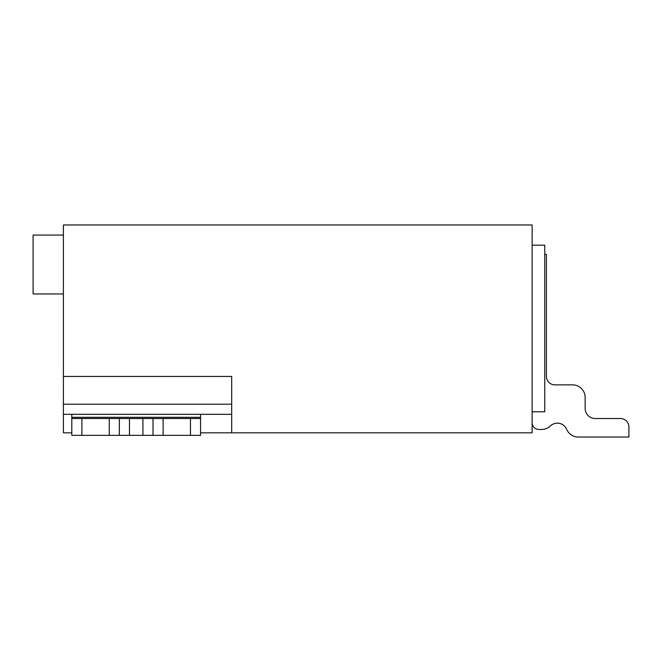 <?xml version="1.0" encoding="UTF-8"?>
<svg xmlns="http://www.w3.org/2000/svg" width="662" height="662" viewBox="0 0 662 662"><rect width="100%" height="100%" fill="white"/><g stroke="black" fill="none" stroke-linecap="round" stroke-linejoin="round"><path stroke-width="0.99" d="M200.561 432.824L231.7 432.824L231.7 376.446L63.395 376.446L63.395 432.824L71.81 432.824M532.124 422.728A6.736 6.736 0 0 0 538.86 429.456L541.657 429.456A12.619 12.619 0 0 0 550.387 425.956A10.095 10.095 0 0 1 566.672 429.315A12.619 12.619 0 0 0 578.307 437.036L628.9 437.036L628.9 426.932A8.416 8.416 0 0 0 620.484 418.516L595.237 418.516A10.095 10.095 0 0 1 585.142 408.421L585.142 397.481A12.619 12.619 0 0 0 572.514 384.854L554.847 384.854L572.514 384.854M190.466 435.348L190.466 418.516L153.021 418.516L153.021 435.348L200.561 435.348L200.561 414.313M544.752 254.423L546.431 254.423L546.431 376.446A8.416 8.416 0 0 0 554.847 384.854A8.416 8.416 0 0 1 546.431 376.446A8.416 8.416 0 0 0 554.847 384.854A8.416 8.416 0 0 1 546.431 376.446A8.416 8.416 0 0 0 554.847 384.854A8.416 8.416 0 0 1 546.431 376.446A8.416 8.416 0 0 0 554.847 384.854A8.416 8.416 0 0 1 546.431 376.446A8.416 8.416 0 0 0 554.847 384.854A8.416 8.416 0 0 1 546.431 376.446A8.416 8.416 0 0 0 554.847 384.854A8.416 8.416 0 0 1 546.431 376.446A8.416 8.416 0 0 0 554.847 384.854A8.416 8.416 0 0 1 546.431 376.446A8.416 8.416 0 0 0 554.847 384.854A8.416 8.416 0 0 1 546.431 376.446A8.416 8.416 0 0 0 554.847 384.854A8.416 8.416 0 0 1 546.431 376.446A8.416 8.416 0 0 0 554.847 384.854A8.416 8.416 0 0 1 546.431 376.446A8.416 8.416 0 0 0 554.847 384.854A8.416 8.416 0 0 1 546.431 376.446A8.416 8.416 0 0 0 554.847 384.854A8.416 8.416 0 0 1 546.431 376.446A8.416 8.416 0 0 0 554.847 384.854A8.416 8.416 0 0 1 546.431 376.446A8.416 8.416 0 0 0 554.847 384.854A8.416 8.416 0 0 1 546.431 376.446A8.416 8.416 0 0 0 554.847 384.854A8.416 8.416 0 0 1 546.431 376.446A8.416 8.416 0 0 0 554.847 384.854A8.416 8.416 0 0 1 546.431 376.446A8.416 8.416 0 0 0 554.847 384.854A8.416 8.416 0 0 1 546.431 376.446A8.416 8.416 0 0 0 554.847 384.854A8.416 8.416 0 0 1 546.431 376.446A8.416 8.416 0 0 0 554.847 384.854A8.416 8.416 0 0 1 546.431 376.446A8.416 8.416 0 0 0 554.847 384.854A8.416 8.416 0 0 1 546.431 376.446A8.416 8.416 0 0 0 554.847 384.854A8.416 8.416 0 0 1 546.431 376.446A8.416 8.416 0 0 0 554.847 384.854A8.416 8.416 0 0 1 546.431 376.446A8.416 8.416 0 0 0 554.847 384.854A8.416 8.416 0 0 1 546.431 376.446A8.416 8.416 0 0 0 554.847 384.854A8.416 8.416 0 0 1 546.431 376.446A8.416 8.416 0 0 0 554.847 384.854A8.416 8.416 0 0 1 546.431 376.446A8.416 8.416 0 0 0 554.847 384.854A8.416 8.416 0 0 1 546.431 376.446A8.416 8.416 0 0 0 554.847 384.854A8.416 8.416 0 0 1 546.431 376.446A8.416 8.416 0 0 0 554.847 384.854A8.416 8.416 0 0 1 546.431 376.446A8.416 8.416 0 0 0 554.847 384.854A8.416 8.416 0 0 1 546.431 376.446A8.416 8.416 0 0 0 554.847 384.854A8.416 8.416 0 0 1 546.431 376.446A8.416 8.416 0 0 0 554.847 384.854A8.416 8.416 0 0 1 546.431 376.446A8.416 8.416 0 0 0 554.847 384.854A8.416 8.416 0 0 1 546.431 376.446A8.416 8.416 0 0 0 554.847 384.854A8.416 8.416 0 0 1 546.431 376.446A8.416 8.416 0 0 0 554.847 384.854A8.416 8.416 0 0 1 546.431 376.446A8.416 8.416 0 0 0 554.847 384.854A8.416 8.416 0 0 1 546.431 376.446M129.454 435.348L142.918 435.348L142.918 418.516L129.454 418.516L129.454 435.348L109.255 435.348L109.255 418.516L71.81 418.516L71.81 417.317L200.561 417.317M142.918 435.348L153.021 435.348M109.255 435.348L71.81 435.348L71.81 418.516M595.237 418.516A10.095 10.095 0 0 1 585.142 408.421A10.095 10.095 0 0 0 595.237 418.516A10.095 10.095 0 0 1 585.142 408.421A10.095 10.095 0 0 0 595.237 418.516A10.095 10.095 0 0 1 585.142 408.421A10.095 10.095 0 0 0 595.237 418.516A10.095 10.095 0 0 1 585.142 408.421A10.095 10.095 0 0 0 595.237 418.516A10.095 10.095 0 0 1 585.142 408.421A10.095 10.095 0 0 0 595.237 418.516A10.095 10.095 0 0 1 585.142 408.421A10.095 10.095 0 0 0 595.237 418.516A10.095 10.095 0 0 1 585.142 408.421A10.095 10.095 0 0 0 595.237 418.516A10.095 10.095 0 0 1 585.142 408.421A10.095 10.095 0 0 0 595.237 418.516A10.095 10.095 0 0 1 585.142 408.421A10.095 10.095 0 0 0 595.237 418.516A10.095 10.095 0 0 1 585.142 408.421A10.095 10.095 0 0 0 595.237 418.516A10.095 10.095 0 0 1 585.142 408.421A10.095 10.095 0 0 0 595.237 418.516A10.095 10.095 0 0 1 585.142 408.421A10.095 10.095 0 0 0 595.237 418.516A10.095 10.095 0 0 1 585.142 408.421A10.095 10.095 0 0 0 595.237 418.516A10.095 10.095 0 0 1 585.142 408.421A10.095 10.095 0 0 0 595.237 418.516A10.095 10.095 0 0 1 585.142 408.421A10.095 10.095 0 0 0 595.237 418.516A10.095 10.095 0 0 1 585.142 408.421A10.095 10.095 0 0 0 595.237 418.516A10.095 10.095 0 0 1 585.142 408.421A10.095 10.095 0 0 0 595.237 418.516A10.095 10.095 0 0 1 585.142 408.421A10.095 10.095 0 0 0 595.237 418.516A10.095 10.095 0 0 1 585.142 408.421A10.095 10.095 0 0 0 595.237 418.516A10.095 10.095 0 0 1 585.142 408.421A10.095 10.095 0 0 0 595.237 418.516A10.095 10.095 0 0 1 585.142 408.421A10.095 10.095 0 0 0 595.237 418.516A10.095 10.095 0 0 1 585.142 408.421A10.095 10.095 0 0 0 595.237 418.516A10.095 10.095 0 0 1 585.142 408.421A10.095 10.095 0 0 0 595.237 418.516A10.095 10.095 0 0 1 585.142 408.421A10.095 10.095 0 0 0 595.237 418.516A10.095 10.095 0 0 1 585.142 408.421A10.095 10.095 0 0 0 595.237 418.516A10.095 10.095 0 0 1 585.142 408.421A10.095 10.095 0 0 0 595.237 418.516A10.095 10.095 0 0 1 585.142 408.421A10.095 10.095 0 0 0 595.237 418.516A10.095 10.095 0 0 1 585.142 408.421A10.095 10.095 0 0 0 595.237 418.516A10.095 10.095 0 0 1 585.142 408.421A10.095 10.095 0 0 0 595.237 418.516A10.095 10.095 0 0 1 585.142 408.421A10.095 10.095 0 0 0 595.237 418.516A10.095 10.095 0 0 1 585.142 408.421A10.095 10.095 0 0 0 595.237 418.516A10.095 10.095 0 0 1 585.142 408.421A10.095 10.095 0 0 0 595.237 418.516A10.095 10.095 0 0 1 585.142 408.421A10.095 10.095 0 0 0 595.237 418.516A10.095 10.095 0 0 1 585.142 408.421A10.095 10.095 0 0 0 595.237 418.516A10.095 10.095 0 0 1 585.142 408.421L585.142 397.481M63.395 404.209L231.7 404.209M142.918 418.516L153.021 418.516M538.86 429.456L541.657 429.456M190.466 418.516L200.561 418.516M63.395 414.313L231.7 414.313M532.124 411.789L544.752 411.789L544.752 245.163L532.124 245.163M63.395 293.969L33.1 293.969L33.1 235.068L63.395 235.068M71.81 414.313L71.81 417.317M628.9 437.036L628.9 426.932M109.255 418.516L129.454 418.516M119.359 435.348L119.359 418.516M63.395 376.446L63.395 224.964L532.124 224.964L532.124 432.824L231.7 432.824M163.117 418.516L163.117 435.348M81.906 418.516L81.906 435.348"/></g></svg>
